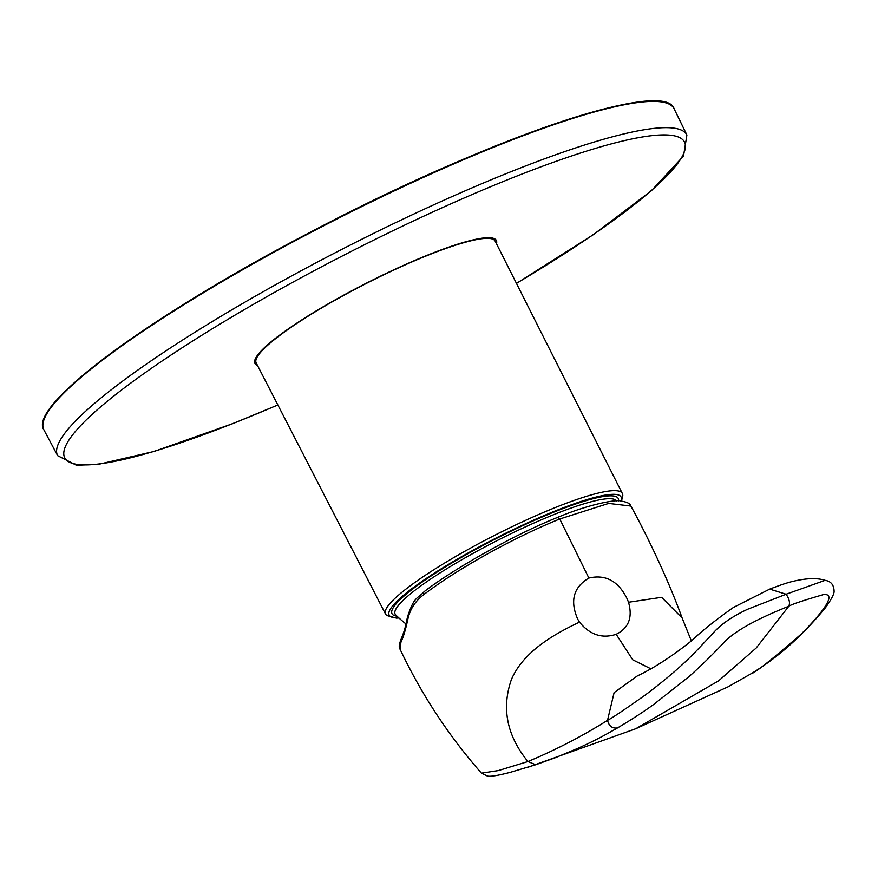 <?xml version="1.0" encoding="UTF-8"?>
<svg xmlns="http://www.w3.org/2000/svg" width="878" height="878" viewBox="0 0 878 878"><rect width="100%" height="100%" fill="white"/><g stroke="black" fill="none" stroke-linecap="round" stroke-linejoin="round"><path stroke-width="1.32" d="M277.865 404.988L233.098 423.514L154.056 451.468L98.127 464.418L76.397 465.23L57.63 455.649A353.121 54.634 -27 0 1 325.189 257.989A353.121 54.634 -27 0 1 686.903 135.014L674.106 108.773A353.636 54.71 153 0 0 319.636 227.874L304.128 235.984L319.449 227.446A353.099 54.623 -27 0 1 666.095 102.935M57.63 455.649L43.911 429.869A353.636 54.71 153 0 1 304.128 235.984L303.964 235.556A353.099 54.623 -27 0 0 43.9 419.958M616.532 500.888A124.358 19.239 153 0 0 550.308 516.034A124.358 19.239 153 0 0 438.726 573.773A124.358 19.239 153 0 0 395.748 614.973L395.748 614.973A131.118 131.118 0 0 0 405.987 623.962M621.536 501.053L622.842 495.093L622.282 493.37L495.148 241.11A134.114 20.743 153 0 0 424.711 256.552A134.114 20.743 153 0 0 303.162 319.318A134.114 20.743 153 0 0 256.167 362.877L385.519 614.007L386.583 615.456L396.439 618.123L398.941 617.98M424.557 591.465A2.722 1.734 53.1 0 0 424.173 591.651C451.49 570.426 512.028 535.503 557.717 517.351C591.52 503.138 617.816 499.483 620.45 500.954C627.122 501.986 630.591 503.687 630.865 506.057C647.031 535.306 668.553 580.347 682.129 617.991L661.617 597.325L628.516 602.253L627.265 599.081C618.474 581.126 605.688 574.124 588.886 578.053L559.769 518.986C514.519 537.226 458.129 568.417 424.096 594.362C415.612 600.717 410.245 608.794 407.985 618.595L407.557 620.581C405.274 630.843 403.09 637.944 400.994 641.895L400.028 649.171C421.407 694.322 448.537 735.654 481.44 773.145L498.386 770.566L527.93 761.544C506.924 735.731 501.393 708.458 511.336 679.726C522.948 652.2 552.975 634.64 579.491 622.14L577.724 619.188C569.778 600.87 573.488 587.162 588.886 578.053M630.865 506.057L608.695 503.412L559.769 518.986L557.717 517.351M579.491 622.14C589.884 634.838 602.11 638.888 616.18 634.3L632.764 659.817L650.883 668.816M628.516 602.253C632.818 617.399 628.714 628.077 616.18 634.3M637.274 675.972L614.117 692.621L607.521 720.333C582.377 736.137 555.84 749.878 527.93 761.544L535.701 764.749L555.039 757.824L577.153 748.638C595.075 740.494 602.681 736.412 617.53 727.917C612.372 728.707 609.036 726.172 607.521 720.333C611.593 718.358 623.731 710.236 643.936 695.98C654.286 688.528 670.781 675.061 678.705 667.862C692.215 655.855 698.976 648.151 713.298 632.906C720.838 624.368 732.285 616.477 747.639 609.244L786.084 594.241L769.71 589.116L733.481 607.411C715.844 619.857 702.093 630.799 692.215 640.249C672.581 655.976 654.264 667.895 637.274 675.972M481.429 773.156L487.312 776.009C490.176 776.832 497.969 775.57 510.689 772.212L535.701 764.749M528.446 767.087L635.705 728.762L718.61 680.845L756.167 648.041L788.817 606.226C767.416 614.776 737.257 628.121 723.801 642.663C712.574 654.604 701.083 665.842 689.296 676.389L654.242 704.046C644.386 711.268 632.149 719.225 617.53 727.917M728.18 686.783L751.875 673.294L728.18 686.783L635.705 728.762M751.952 673.25L751.886 673.283C778.38 657.161 802.986 635.189 825.704 607.389C831.455 599.202 834.254 593.846 834.1 591.344C833.968 584.913 830.961 581.247 825.1 580.347L786.084 594.241C789.311 598.862 790.222 602.857 788.817 606.226C791.188 604.525 802.668 600.662 823.279 594.647C840.948 592.496 812.644 622.886 800.824 634.399C771.279 660.08 754.674 673.206 750.997 673.777M496.487 243.755A135.475 20.962 153 0 0 357.62 287.699A135.475 20.962 153 0 0 257.528 365.511M516.44 283.353A347.776 53.799 153 0 0 670.441 135.212A347.776 53.799 153 0 0 328.306 263.257A347.776 53.799 153 0 0 64.851 447.978A347.776 53.799 153 0 0 277.832 404.934M618.485 500.866A126.937 19.634 153 0 0 557.475 510.689A126.937 19.634 153 0 0 436.498 572.478A126.937 19.634 153 0 0 396.977 616.158M622.282 493.37A132.863 20.556 153 0 0 552.503 508.669A132.863 20.556 153 0 0 432.086 570.854A132.863 20.556 153 0 0 385.519 614.007M620.9 500.987A130.142 20.139 153 0 0 561.744 508.395A130.142 20.139 153 0 0 434.764 572.884A130.142 20.139 153 0 0 398.689 617.75M400.028 649.171C398.744 647.909 399.04 644.715 400.939 639.579L400.939 639.579A2.722 2.59 26.1 0 0 400.994 641.895M400.939 639.579C405.252 629.131 405.34 626.431 407.03 619.122L407.03 619.122A2.722 1.877 11.3 0 0 407.557 620.581M407.03 619.122L407.447 617.113A2.722 1.855 12.3 0 0 407.985 618.595M407.447 617.113C414.273 595.997 417.05 599.378 424.173 591.651L424.173 591.651A2.722 1.734 53.1 0 0 424.096 594.362M516.473 283.418L593.265 234.722L651.421 190.724L683.512 156.032L686.903 135.014M43.911 429.869C27.514 406.426 147.592 317.715 303.964 235.545L319.438 227.446C492.13 137.209 664.811 78.515 674.106 108.773M682.14 618.013L691.37 640.94M825.1 580.347C817.528 577.9 807.343 578.119 794.524 581.006C789.135 582.103 780.86 584.803 769.71 589.116"/></g></svg>
